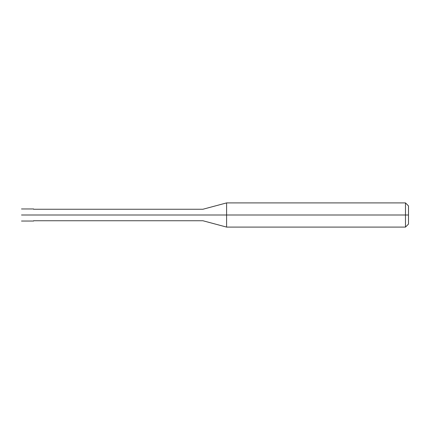 <?xml version="1.0" encoding="UTF-8"?>
<svg xmlns="http://www.w3.org/2000/svg" width="430" height="430" viewBox="0 0 430 430"><rect width="100%" height="100%" fill="white"/><g stroke="black" fill="none" stroke-linecap="round" stroke-linejoin="round"><path stroke-width="0.64" d="M32.083 215C32.083 222.799 32.083 222.799 32.083 215C32.083 207.201 32.083 207.201 32.083 215L21.5 215C21.5 207.201 21.5 207.201 21.5 215C21.5 207.201 21.5 207.201 21.5 215C21.5 222.799 21.5 222.799 21.5 215C21.5 222.799 21.5 222.799 21.5 215L32.083 215C32.083 222.799 32.083 222.799 32.083 215C32.083 207.201 32.083 207.201 32.083 215C32.083 207.201 32.083 207.201 32.083 215C32.083 222.799 32.083 222.799 32.083 215L33.594 215C33.594 207.201 33.594 207.201 33.594 215L32.083 215M408.5 215L408.5 224.073L408.5 205.927L408.5 215L405.479 215L405.479 202.906L405.479 215L226.599 215L226.599 202.906L226.599 215L202.906 215C202.906 207.593 202.906 207.593 202.906 215L33.594 215C33.594 207.201 33.594 207.201 33.594 215C33.594 222.799 33.594 222.799 33.594 215C33.594 222.799 33.594 222.799 33.594 215L202.906 215C202.906 207.593 202.906 207.593 202.906 215C202.906 222.407 202.906 222.407 202.906 215C202.906 222.407 202.906 222.407 202.906 215L226.599 215L226.599 202.906L226.599 227.094L226.599 215L226.599 227.094L226.599 215L405.479 215L405.479 202.906L405.479 227.094L405.479 215L405.479 227.094L405.479 215L408.5 215L408.5 224.073L408.5 215M21.5 208.953L33.594 208.953M21.5 221.047L33.594 221.047M33.594 209.254L202.906 209.254L226.599 202.906L405.479 202.906L408.5 205.927M33.594 220.746L202.906 220.746L226.599 227.094L405.479 227.094L408.5 224.073"/></g></svg>
